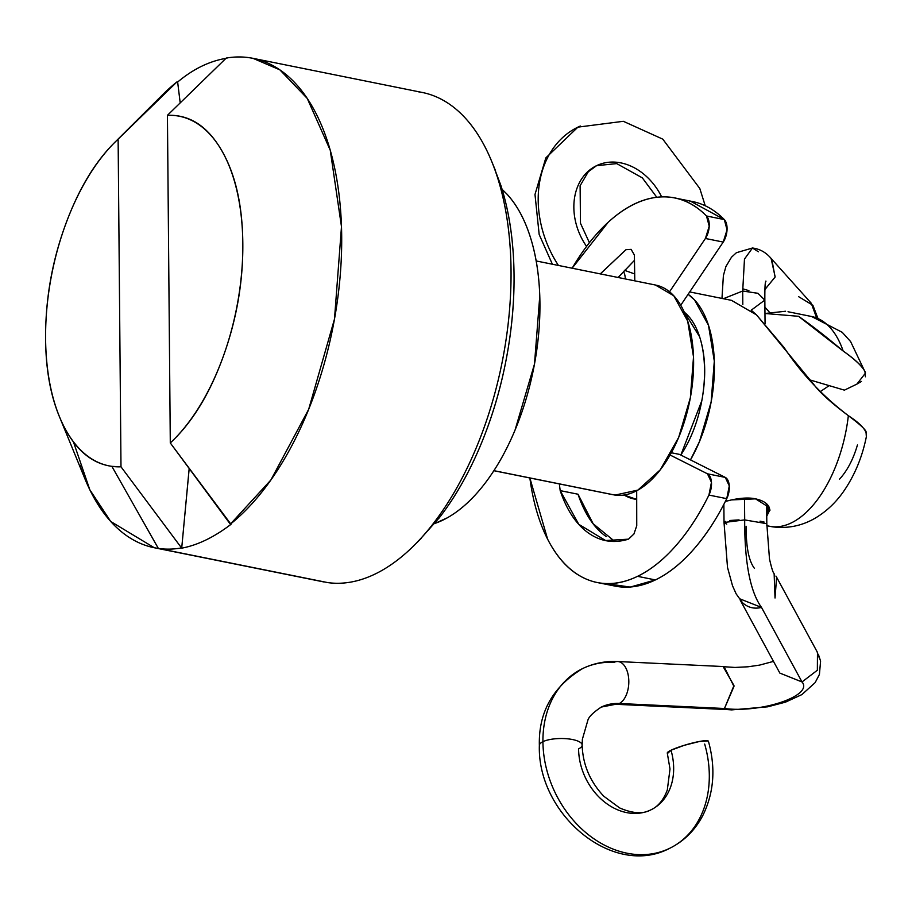 <?xml version="1.0" encoding="UTF-8"?>
<svg xmlns="http://www.w3.org/2000/svg" width="912" height="912" viewBox="0 0 912 912"><rect width="100%" height="100%" fill="white"/><g stroke="black" fill="none" stroke-linecap="round" stroke-linejoin="round"><path stroke-width="1.37" d="M798.445 316.293L764.974 313.489L785.551 311.254M809.514 316.156A106.989 56.373 101.4 0 1 843.167 351.029C825.645 336.277 810.814 324.74 798.673 316.418L843.167 351.029A106.989 56.373 -78.6 0 0 811.27 316.441M635.835 499.286A106.989 56.373 101.4 0 1 624.093 495.034L636.701 499.4M655.329 284.989L673.763 295.75L687.694 321.104L693.519 356.923L690.35 397.769L678.665 437.418L660.254 469.84L637.91 490.086L615.041 495.091L493.905 470.66L615.041 495.091A106.989 56.373 -78.6 0 0 689.86 400.322A106.989 56.373 -78.6 0 0 656.537 285.251M189.183 468.643L181.705 548.158C197.562 545.205 214.001 537.259 231.01 524.32L170.293 442.958L167.432 115.322L226.256 58.06L167.432 115.322A178.307 93.959 101.4 0 1 242.82 243.39A178.307 93.959 101.4 0 1 170.293 442.958L167.432 115.322C189.286 114.445 207.229 125.924 221.263 149.762C235.307 173.611 242.489 204.812 242.82 243.39C243.162 281.968 236.573 319.827 223.075 356.98C209.578 394.132 191.976 422.792 170.293 442.958L230.326 524.183A249.637 131.545 -78.6 0 0 341.373 256.603A249.637 131.545 -78.6 0 0 248.908 57.638A249.637 131.545 -78.6 0 0 226.256 58.06A249.637 131.545 101.4 0 1 248.908 57.638L252.989 58.334L279.859 69.848L307.253 98.439L330.247 150.229L341.487 226.666L334.487 319.063L308.678 409.328L270.853 480.043L230.326 524.183L231.01 524.32C214.001 537.259 197.562 545.205 181.705 548.158L120.988 466.796A178.307 93.959 101.4 0 1 111.868 466.351L158.357 548.443L154.288 547.747L110.705 521.47L89.809 489.744L73.484 442.012M79.971 465.405A249.637 131.545 -78.6 0 0 158.357 548.443L327.716 582.597L158.357 548.443A249.637 131.545 -78.6 0 0 181.021 548.021A249.637 131.545 101.4 0 1 158.357 548.443L111.868 466.351C91.462 463.478 75.137 449.502 62.917 424.422C50.684 399.342 44.927 368.038 45.646 330.52C46.364 292.991 53.409 256.557 66.804 221.228C80.188 185.888 97.299 158.528 118.127 139.148L120.988 466.796L111.868 466.351A178.307 93.959 101.4 0 1 55.575 406.102A178.307 93.959 101.4 0 1 118.127 139.148L176.951 81.898L177.646 82.034C193.412 68.845 209.84 60.899 226.951 58.197C209.84 60.899 193.401 68.845 177.646 82.034L180.188 102.805L177.646 82.034L176.951 81.898A249.637 131.545 -78.6 0 0 158.221 99.214M151.46 106.704L118.127 139.148L120.988 466.796L181.705 548.158L189.16 468.62M766.775 525.745L772.909 526.874C788.128 528.743 802.389 525.745 815.681 517.868C826.762 511.153 836.167 502.204 843.874 491.021C854.806 475.049 862.319 456.878 866.4 436.506L866.081 432.687C866.981 430.863 861.065 425.197 848.354 415.678A106.989 56.373 101.4 0 1 771.028 526.555A44.574 37.871 98 0 0 773.102 526.897A44.574 37.871 -82 0 1 771.028 526.555A106.989 56.373 -78.6 0 0 848.354 415.678C822.772 396.241 801.374 373.555 784.149 347.62L756.515 314.902L751.727 310.661M809.685 379.859L844.409 390.142L856.904 384.1L844.409 390.142L809.674 379.859M725.359 501.44L731.481 499.913L755.546 498.853C762.979 500.483 767.551 503.378 769.272 507.539L766.741 516.215L769.91 509.797M688.104 294.302A106.989 56.373 101.4 0 1 690.475 459.899L699.458 441.613L711.143 401.964L714.313 361.118L708.487 325.288L694.556 299.945L688.104 294.291M771.028 526.555A106.989 56.373 101.4 0 1 769.226 526.247A106.989 56.373 -78.6 0 0 771.028 526.555L766.775 525.7M865.42 376.781L864.975 371.537C862.091 365.997 854.818 359.157 843.167 351.029C854.795 359.305 862.068 366.145 864.975 371.537L865.522 373.031L856.904 384.1L861.441 381.467M828.757 385.901L820.287 391.613M731.481 499.913C741.524 497.827 749.539 497.473 755.546 498.853L769.272 507.539L769.922 510.378M766.718 512.818L768.44 506.069M839.587 479.108C847.339 470.592 853.29 459.238 857.428 445.01M327.716 582.597A249.637 131.545 -78.6 0 0 503.424 355.498A249.637 131.545 -78.6 0 0 418.266 91.781A249.637 131.545 101.4 0 1 500.357 187.085A249.637 131.545 101.4 0 1 432.459 524.628A249.637 131.545 101.4 0 1 327.716 582.597M438.82 518.392A238.933 125.913 -78.6 0 0 503.812 195.316M418.973 540.577L439.538 517.469C455.305 497.086 469.019 472.952 480.658 445.067C492.309 417.183 501.007 387.657 506.753 356.512C512.498 325.367 514.858 294.952 513.832 265.289C512.806 235.627 508.463 208.962 500.825 185.284L493.403 165.71M432.869 524.104A178.307 93.959 -78.6 0 0 530.795 381.501A178.307 93.959 -78.6 0 0 510.857 198.679M434.693 523.534L447.097 517.925C460.15 510.629 472.564 499.377 484.34 484.169C496.105 468.962 506.331 450.95 515.029 430.133L534.489 364.048L539.779 295.978C539.015 273.839 535.777 253.935 530.077 236.276C524.366 218.606 516.625 204.527 506.855 194.028L502.102 189.354M680.819 455.042A89.159 46.979 -78.6 0 0 684.308 312.2M680.842 455.054L701.83 400.653C706.287 376.451 705.557 355.156 699.618 336.767L684.114 311.756M866.354 436.768L866.081 432.687C864.268 427.819 858.352 422.153 848.354 415.678C831.47 402.99 820.184 392.878 814.484 385.32L756.515 314.902L731.492 300.344M768.292 505.852L766.707 512.168M768.029 505.51L766.696 511.381M766.707 511.894L768.349 505.932M611.929 585.379A196.148 103.364 -78.6 0 0 655.386 579.929C668.599 573.534 681.355 563.342 693.644 549.343C705.934 535.355 716.969 518.449 726.75 498.659L729.281 485.891L725.291 477.409L679.554 454.404L671.346 452.751L679.554 454.404L725.291 477.409L707.461 473.807L711.451 482.3L708.932 495.068A196.148 103.364 101.4 0 1 637.556 576.327L655.386 579.929A196.148 103.364 -78.6 0 0 726.75 498.659L708.932 495.068L726.75 498.659A14.261 7.513 -78.6 0 0 725.291 477.409L707.461 473.807A14.261 7.513 101.4 0 1 708.932 495.068C699.151 514.858 688.115 531.753 675.815 545.752C663.526 559.751 650.769 569.943 637.556 576.327A196.148 103.364 101.4 0 1 594.1 581.788A196.148 103.364 101.4 0 1 529.861 477.968L547.61 539.152C557.962 559.409 571.083 572.816 586.986 579.394C602.878 585.96 619.738 584.945 637.556 576.327L655.386 579.929L630.238 587.089L606.434 583.634M572.166 268.219A196.148 103.364 101.4 0 1 671.654 197.425A196.148 103.364 101.4 0 1 706.492 215.984A14.261 7.513 101.4 0 1 705.409 238.477L723.227 242.068A14.261 7.513 -78.6 0 0 724.322 219.587L706.492 215.984L724.322 219.587A196.148 103.364 -78.6 0 0 689.483 201.016M707.461 473.807L670.081 455.008L707.461 473.807M636.69 490.747L636.747 525.745L636.69 490.747M559.352 483.919L560.185 490.622C566.797 510.184 576.179 524.286 588.331 532.927C600.484 541.557 613.867 543.643 628.493 539.163L605.614 540.542L578.767 524.309L560.185 490.622L578.014 494.224L593.153 523.75L614.722 541.386M600.335 273.896L625.974 249.683L600.278 273.885M634.467 260.365L618.154 277.499M634.387 255.052L634.798 280.85L634.387 255.052L631.127 249.352L625.974 249.683M572.132 268.208L608.247 222.197C625.472 206.488 642.766 198.075 660.14 196.981C677.502 195.886 692.96 202.225 706.492 215.984L709.217 226.21L705.409 238.477L669.545 291.783L705.409 238.477L723.227 242.068L680.751 305.235L723.227 242.068L727.046 229.813L724.322 219.587L690.327 201.096M628.493 539.163L633.943 533.976L636.747 525.745M634.467 260.33L618.108 277.487M578.014 494.224C584.626 513.787 593.997 527.888 606.149 536.518M708.122 740.92L699.686 741.422L684.308 745.286L671.015 750.234A21.398 2.793 163.9 0 0 667.595 753.38L671.015 750.234A57.057 45.03 -115.8 0 1 651.909 809.343A57.057 45.03 64.2 0 0 671.015 750.234A21.398 2.793 163.9 0 1 692.276 743.063A21.398 2.793 163.9 0 1 708.1 740.909M704.68 744.067A99.853 78.797 -115.8 0 1 671.255 847.51A99.853 78.797 -115.8 0 1 586.69 833.329A99.853 78.797 -115.8 0 1 542.925 741.673A21.398 6.749 179.5 0 0 539.585 746.404A21.398 6.749 -0.5 0 1 542.925 741.673A99.853 78.797 -115.8 0 1 581.913 668.918A99.853 78.797 -115.8 0 1 614.129 662.306A21.398 12.084 92.7 0 1 619.054 661.736A21.398 12.084 92.7 0 1 628.813 681.503A21.398 12.084 92.7 0 1 619.271 703.505A57.057 45.03 64.2 0 0 600.86 707.29A57.057 45.03 -115.8 0 1 619.271 703.505A21.398 12.084 92.7 0 1 614.346 704.087A21.398 12.084 -87.3 0 0 619.271 703.505A21.398 12.084 -87.3 0 0 628.813 681.503A21.398 12.084 -87.3 0 0 619.054 661.736M581.924 744.124A21.398 6.749 179.5 0 0 565.44 738.64A21.398 6.749 179.5 0 0 542.925 741.673A21.398 6.749 -0.5 0 1 565.44 738.64A21.398 6.749 -0.5 0 1 581.924 744.124A21.398 6.749 -0.5 0 1 578.584 748.866A57.057 45.03 64.2 0 0 603.584 801.238A57.057 45.03 64.2 0 0 651.909 809.343M580.328 126.038A99.853 78.797 64.2 0 0 558.429 265.449A99.853 78.797 -115.8 0 1 580.328 126.038M625.29 278.935A21.398 10.271 -70.4 0 0 623.352 271.331A21.398 10.271 109.6 0 1 625.29 278.935M597.93 165.038A57.057 45.03 -115.8 0 1 661.667 196.901A57.057 45.03 64.2 0 0 597.93 165.038A57.057 45.03 64.2 0 0 586.53 246.354M719.591 708.898L724.459 708.499L619.271 703.505L724.459 708.499L733.966 685.55L723.182 666.672L734.958 667.447L748.011 666.786L759.571 665.11L773.49 661.382M581.913 668.918A99.853 78.797 64.2 0 0 542.925 741.673A99.853 78.797 64.2 0 0 586.69 833.329A99.853 78.797 64.2 0 0 671.255 847.51M740.191 600.073L779.851 673.09L802.013 681.959C813.823 695.468 761.543 713.355 724.459 708.499C761.543 713.355 813.823 695.468 802.013 681.959L817.357 670.229L817.471 652.433L776.625 577.239L775.029 598.01L774.14 573.842C773.775 572.246 773.285 575.415 769.489 558.988L766.81 523.705L744.694 519.908C744.557 562.465 750.166 591.637 761.509 607.426L802.013 681.959L761.509 607.426C750.166 591.637 744.557 562.465 744.694 519.908L724.025 522.485L725.314 521.413M798.65 296.685L812.888 305.292L816.559 317.718L811.27 303.251L770.879 258.187L771.803 259.293L775.086 277.031L764.803 289.606M765.065 323.794L764.849 300.208L758.032 293.333L742.699 291.019L742.813 304.505L742.699 291.019L723.353 298.714L742.699 291.019L757.918 293.288L764.849 300.059L751.192 310.217M744.5 498.112L744.694 519.908L744.5 498.112M739.051 519.886L729.794 520.49M724.037 522.599L726.739 524.126M764.085 522.04L760.015 521.185M764.803 289.674L775.177 276.974L771.107 258.449C766.012 252.407 759.799 248.93 752.48 248.007L744.477 259.076L742.699 291.019L744.477 259.076L752.48 248.007L758.408 251.792M769.192 311.95L764.917 307.173L769.192 311.95M723.866 504.347L724.025 522.473L727.502 567.389L732.518 585.766L736.178 593.917L742.516 602.718C747.954 607.62 754.281 609.193 761.509 607.426L739.438 598.682M746.141 526.258C746.05 547.029 748.832 561.085 754.486 568.427M775.93 576.076L776.625 577.239M819.375 658.111L817.277 652.468M724.459 708.499L733.966 686.462L724.196 666.9M788.014 311.744L811.577 316.498L842.209 332.31L850.588 341.533L865.454 372.769M493.871 470.717L613.297 494.794M323.635 581.902L154.288 547.747M731.846 300.424L689.7 291.92M60.181 418.483L84.964 478.914M114.764 142.397L162.404 94.916M252.989 58.334L422.336 92.477M421.367 538.194L414.219 545.308M495.49 170.658L491.659 161.321M536.176 260.957L655.591 285.046M766.707 511.951L767.596 509.078M599.435 582.95L614.984 586.085M677.399 198.497L692.527 201.541M605.614 540.542L608.201 541.067M667.288 753.061L670.001 769.01L667.31 789.963C663.571 799.949 658.111 806.561 650.951 809.822C643.142 814.222 632.7 813.584 619.636 807.929L603.767 796.222C589.961 781.504 582.757 764.461 582.152 745.081L582.38 739.244L587.875 720.218C588.867 716.718 593.336 712.34 601.293 707.074L615.691 704.281L720.879 709.274M708.407 741.228C715.874 768.029 713.993 792.824 702.764 815.613C695.001 830.33 683.943 841.252 669.579 848.354C613.035 878.245 537.202 814.234 539.357 745.457C538.479 712.215 552.911 686.588 582.665 668.542C593.655 663.298 605.34 660.961 617.72 661.531L722.908 666.524M705.204 205.667L699.812 188.522L662.785 139.148L623.341 121.307L577.934 127.133M589.369 242.649L580.477 223.258L580.112 185.752L588.32 171.718L596.562 165.665L616.74 163.613L642.322 177.863L656.8 197.277M812.888 305.292L817.825 318.106M766.639 504.028L766.81 523.693M765.898 281.078C766.034 283.347 764.723 277.054 764.849 300.059M752.48 248.007L736.406 252.704L731.481 257.218L725.918 266.532L723.387 275.584L721.973 298.429M748.923 290.654L742.767 288.796M720.799 709.148L731.698 709.889L767.665 706.823L785.483 702.149L801.91 694.579L815.146 682.621L819.421 674.435L820.583 661.132L818.497 654.713M577.912 127.144L545.821 157.901L534.991 194.473L539.174 234.498L552.387 264.229M624.321 270.26L634.684 273.942"/></g></svg>
